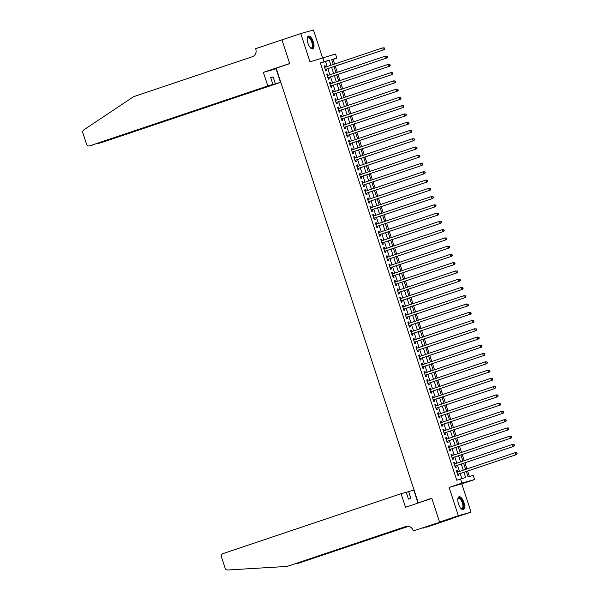 <?xml version="1.0" encoding="UTF-8"?>
<svg xmlns="http://www.w3.org/2000/svg" width="600" height="600" viewBox="0 0 600 600"><rect width="100%" height="100%" fill="white"/><g stroke="black" fill="none" stroke-linecap="round" stroke-linejoin="round"><path stroke-width="0.9" d="M463.86 502.433A6.78 2.775 71.4 0 0 459.022 496.755A6.78 2.775 71.4 0 0 458.513 503.933A6.78 2.775 71.4 0 0 463.35 509.61A6.78 2.775 71.4 0 0 463.86 502.433M313.298 41.767A6.78 2.775 71.4 0 0 308.452 36.09A6.78 2.775 71.4 0 0 307.942 43.267A6.78 2.775 71.4 0 0 312.78 48.945A6.78 2.775 71.4 0 0 313.298 41.767M466.32 471.48L468.082 476.857L473.228 475.418L474.577 479.55L461.88 483.105L460.53 478.972L465.675 477.533L463.957 472.275M439.567 522.067L431.827 498.397L405.51 507.248L401.085 493.702L222.9 553.65A2.61 2.377 -105.6 0 0 221.452 556.89L225.142 568.17A2.61 2.377 -105.6 0 0 227.64 570L287.16 566.423L405.952 526.455A6.09 5.55 74.4 0 1 406.2 526.38A6.09 5.55 74.4 0 1 413.1 530.467L413.25 530.925L471.045 512.153L461.798 483.847L474.577 479.55M322.493 57.653L313.455 30L300.757 33.555L310.005 61.852L335.49 54L336.84 58.133L331.688 59.573L333.293 64.477M334.597 64.043L333.082 59.4L336.84 58.133M469.403 476.49L467.625 471.037M466.935 468.93L464.925 462.78M464.235 460.665L462.225 454.515M461.535 452.408L459.525 446.25M458.835 444.143L456.825 437.985M456.135 435.877L454.118 429.728M453.435 427.612L451.418 421.463M450.728 419.355L448.717 413.197M448.028 411.09L446.018 404.933M445.327 402.825L443.317 396.675M442.627 394.56L440.618 388.41M439.928 386.303L437.918 380.145M437.228 378.038L435.217 371.888M434.528 369.772L432.518 363.623M431.827 361.507L429.817 355.358M429.127 353.25L427.11 347.093M426.42 344.985L424.41 338.835M423.72 336.72L421.71 330.57M421.02 328.462L419.01 322.305M418.32 320.197L416.31 314.04M415.62 311.933L413.61 305.782M412.92 303.668L410.91 297.517M410.22 295.41L408.21 289.252M407.52 287.145L405.51 280.987M404.82 278.88L402.803 272.73M402.12 270.615L400.103 264.465M399.412 262.358L397.403 256.2M396.713 254.093L394.702 247.935M394.013 245.827L392.002 239.678M391.312 237.562L389.303 231.413M388.612 229.305L386.603 223.147M385.912 221.04L383.903 214.882M383.212 212.775L381.202 206.625M380.513 204.51L378.502 198.36M377.812 196.252L375.795 190.095M375.105 187.988L373.095 181.83M372.405 179.722L370.395 173.572M369.705 171.458L367.695 165.308M367.005 163.2L364.995 157.042M364.305 154.935L362.295 148.778M361.605 146.67L359.595 140.52M358.905 138.405L356.895 132.255M356.205 130.148L354.195 123.99M353.505 121.882L351.487 115.733M350.805 113.618L348.788 107.468M348.097 105.352L346.087 99.203M345.397 97.095L343.388 90.938M342.697 88.83L340.688 82.68M339.998 80.565L337.987 74.415M337.298 72.308L335.288 66.15M452.25 518.475L439.553 522.03L458.347 515.707L471.045 512.153M439.553 522.03L431.79 498.27L418.252 502.822L276.195 68.19L289.725 63.637L281.962 39.877L300.757 33.555M457.74 472.028L457.283 470.625L456.42 470.865L458.04 475.822L458.903 475.582L458.43 474.135M455.04 463.763L454.582 462.36L453.72 462.6L455.34 467.558L456.202 467.317L455.73 465.87M452.34 455.498L451.875 454.095L451.02 454.335L452.64 459.293L453.495 459.053L453.022 457.612M449.632 447.24L449.175 445.838L448.32 446.077L449.94 451.035L450.795 450.795L450.322 449.347M446.933 438.975L446.475 437.572L445.62 437.812L447.24 442.77L448.095 442.53L447.623 441.082M444.232 430.71L443.775 429.308L442.92 429.548L444.54 434.505L445.395 434.265L444.923 432.817M441.533 422.445L441.075 421.043L440.22 421.283L441.84 426.24L442.695 426L442.222 424.56M438.832 414.188L438.375 412.785L437.52 413.025L439.14 417.982L439.995 417.743L439.522 416.295M436.132 405.923L435.675 404.52L434.812 404.76L436.433 409.717L437.295 409.478L436.822 408.03M433.433 397.658L432.975 396.255L432.112 396.495L433.732 401.452L434.595 401.213L434.123 399.765M430.732 389.393L430.275 387.99L429.412 388.23L431.033 393.188L431.895 392.947L431.423 391.507M428.033 381.135L427.567 379.733L426.713 379.972L428.332 384.93L429.195 384.69L428.722 383.243M425.332 372.87L424.868 371.468L424.013 371.707L425.632 376.665L426.487 376.425L426.015 374.978M422.625 364.605L422.168 363.202L421.312 363.442L422.933 368.4L423.787 368.16L423.315 366.712M419.925 356.34L419.467 354.938L418.612 355.178L420.232 360.135L421.088 359.895L420.615 358.455M417.225 348.082L416.768 346.68L415.912 346.92L417.533 351.877L418.388 351.638L417.915 350.19M414.525 339.817L414.067 338.415L413.213 338.655L414.832 343.612L415.688 343.373L415.215 341.925M411.825 331.553L411.368 330.15L410.505 330.39L412.132 335.347L412.987 335.108L412.515 333.66M409.125 323.288L408.668 321.885L407.805 322.125L409.425 327.082L410.287 326.843L409.815 325.403M406.425 315.03L405.967 313.627L405.105 313.868L406.725 318.825L407.588 318.585L407.115 317.138M403.725 306.765L403.268 305.362L402.405 305.603L404.025 310.56L404.888 310.32L404.415 308.873M401.025 298.5L400.56 297.097L399.705 297.337L401.325 302.295L402.188 302.055L401.707 300.608M398.317 290.235L397.86 288.832L397.005 289.072L398.625 294.038L399.48 293.798L399.007 292.35M395.618 281.978L395.16 280.575L394.305 280.815L395.925 285.772L396.78 285.532L396.308 284.085M392.918 273.712L392.46 272.31L391.605 272.55L393.225 277.507L394.08 277.267L393.607 275.82M390.217 265.447L389.76 264.045L388.905 264.285L390.525 269.243L391.38 269.002L390.908 267.555M387.518 257.183L387.06 255.78L386.205 256.028L387.825 260.985L388.68 260.745L388.207 259.298M384.817 248.925L384.36 247.522L383.498 247.763L385.118 252.72L385.98 252.48L385.507 251.032M382.118 240.66L381.66 239.257L380.798 239.498L382.418 244.455L383.28 244.215L382.808 242.767M379.418 232.395L378.96 230.993L378.097 231.233L379.718 236.19L380.58 235.95L380.108 234.51M376.718 224.13L376.26 222.735L375.397 222.975L377.017 227.933L377.88 227.692L377.407 226.245M374.017 215.873L373.553 214.47L372.697 214.71L374.317 219.667L375.173 219.428L374.7 217.98M371.31 207.608L370.853 206.205L369.998 206.445L371.618 211.403L372.472 211.163L372 209.715M368.61 199.343L368.153 197.94L367.298 198.18L368.918 203.138L369.772 202.897L369.3 201.458M365.91 191.085L365.452 189.683L364.597 189.922L366.218 194.88L367.072 194.64L366.6 193.192M363.21 182.82L362.752 181.417L361.897 181.657L363.517 186.615L364.373 186.375L363.9 184.928M360.51 174.555L360.053 173.153L359.19 173.392L360.817 178.35L361.673 178.11L361.2 176.663M357.81 166.29L357.353 164.887L356.49 165.127L358.11 170.085L358.972 169.845L358.5 168.405M355.11 158.032L354.653 156.63L353.79 156.87L355.41 161.828L356.272 161.587L355.8 160.14M352.41 149.767L351.952 148.365L351.09 148.605L352.71 153.562L353.572 153.322L353.1 151.875M349.71 141.502L349.245 140.1L348.39 140.34L350.01 145.297L350.873 145.058L350.392 143.61M347.002 133.238L346.545 131.835L345.69 132.075L347.31 137.032L348.165 136.792L347.692 135.352M344.303 124.98L343.845 123.578L342.99 123.817L344.61 128.775L345.465 128.535L344.993 127.087M341.603 116.715L341.145 115.312L340.29 115.552L341.91 120.51L342.765 120.27L342.293 118.823M338.903 108.45L338.445 107.047L337.59 107.288L339.21 112.245L340.065 112.005L339.593 110.558M336.202 100.185L335.745 98.782L334.89 99.023L336.51 103.98L337.365 103.74L336.892 102.3M333.502 91.927L333.045 90.525L332.183 90.765L333.803 95.722L334.665 95.483L334.192 94.035M330.803 83.662L330.345 82.26L329.483 82.5L331.103 87.457L331.965 87.218L331.493 85.77M328.103 75.398L327.645 73.995L326.782 74.235L328.403 79.192L329.265 78.953L328.793 77.505M333.082 59.4L331.755 59.767M327.173 66.54L325.53 61.508L320.377 62.955L456.772 480.24L460.53 478.972M461.857 478.597L460.2 473.543M459.51 471.428L457.5 465.278M456.81 463.17L454.8 457.013M454.11 454.905L452.1 448.748M451.41 446.64L449.4 440.49M448.71 438.375L446.692 432.225M446.002 430.118L443.993 423.96M443.303 421.853L441.293 415.695M440.603 413.588L438.592 407.438M437.903 405.322L435.893 399.173M435.202 397.065L433.192 390.908M432.502 388.8L430.493 382.642M429.803 380.535L427.793 374.385M427.103 372.27L425.092 366.12M424.403 364.013L422.385 357.855M421.702 355.748L419.685 349.59M418.995 347.483L416.985 341.332M416.295 339.218L414.285 333.067M413.595 330.96L411.585 324.803M410.895 322.695L408.885 316.538M408.195 314.43L406.185 308.28M405.495 306.165L403.485 300.015M402.795 297.907L400.785 291.75M400.095 289.642L398.085 283.485M397.395 281.377L395.377 275.228M394.695 273.112L392.678 266.962M391.987 264.855L389.978 258.697M389.287 256.59L387.278 250.433M386.588 248.325L384.577 242.175M383.888 240.06L381.877 233.91M381.188 231.803L379.178 225.645M378.487 223.538L376.478 217.388M375.788 215.272L373.778 209.123M373.087 207.015L371.07 200.858M370.388 198.75L368.37 192.593M367.68 190.485L365.67 184.335M364.98 182.22L362.97 176.07M362.28 173.962L360.27 167.805M359.58 165.697L357.57 159.54M356.88 157.433L354.87 151.282M354.18 149.167L352.17 143.017M351.48 140.91L349.47 134.752M348.78 132.645L346.77 126.488M346.08 124.38L344.062 118.23M343.38 116.115L341.362 109.965M340.673 107.858L338.663 101.7M337.972 99.593L335.962 93.435M335.272 91.328L333.263 85.177M332.572 83.062L330.562 76.912M329.873 74.805L327.862 68.648M325.403 67.133L324.945 65.73L324.082 65.97L325.702 70.927L326.565 70.688L326.093 69.248M418.252 502.822L420.683 502.147M461.798 483.847L449.1 487.403L458.347 515.707M449.1 487.403L461.88 483.105M320.377 62.955L324.135 61.688L322.785 57.555M333.983 66.593L335.993 72.742M336.683 74.85L338.692 81.008M339.382 83.115L341.392 89.265M342.082 91.38L344.1 97.53M344.782 99.637L346.8 105.795M347.49 107.903L349.5 114.06M350.19 116.167L352.2 122.317M352.89 124.433L354.9 130.583M355.59 132.69L357.6 138.847M358.29 140.955L360.3 147.113M360.99 149.22L363 155.37M363.69 157.485L365.7 163.635M366.39 165.743L368.4 171.9M369.09 174.007L371.108 180.165M371.798 182.273L373.808 188.422M374.498 190.538L376.507 196.688M377.197 198.795L379.207 204.952M379.897 207.06L381.907 213.218M382.597 215.325L384.607 221.475M385.298 223.59L387.308 229.74M387.998 231.847L390.007 238.005M390.697 240.112L392.707 246.27M393.397 248.377L395.415 254.528M396.097 256.642L398.115 262.793M398.805 264.9L400.815 271.058M401.505 273.165L403.515 279.322M404.205 281.43L406.215 287.58M406.905 289.695L408.915 295.845M409.605 297.952L411.615 304.11M412.305 306.218L414.315 312.375M415.005 314.483L417.015 320.632M417.705 322.748L419.715 328.897M420.405 331.005L422.423 337.163M423.112 339.27L425.123 345.42M425.812 347.535L427.822 353.685M428.513 355.8L430.522 361.95M431.213 364.058L433.222 370.215M433.912 372.322L435.923 378.472M436.612 380.587L438.623 386.737M439.312 388.845L441.322 395.002M442.013 397.11L444.022 403.268M444.713 405.375L446.73 411.525M447.412 413.64L449.43 419.79M450.12 421.897L452.13 428.055M452.82 430.162L454.83 436.32M455.52 438.428L457.53 444.577M458.22 446.692L460.23 452.842M460.92 454.95L462.93 461.107M463.62 463.215L465.63 469.373M330.93 65.273L329.288 60.248L324.135 61.688M463.268 470.168L461.257 464.01M460.567 461.903L458.558 455.745M457.868 453.638L455.857 447.487M455.168 445.373L453.158 439.222M452.467 437.115L450.457 430.957M449.768 428.85L447.757 422.692M447.067 420.585L445.05 414.435M444.368 412.32L442.35 406.17M441.66 404.062L439.65 397.905M438.96 395.798L436.95 389.64M436.26 387.533L434.25 381.382M433.56 379.267L431.55 373.118M430.86 371.01L428.85 364.853M428.16 362.745L426.15 356.587M425.46 354.48L423.45 348.33M422.76 346.215L420.743 340.065M420.06 337.957L418.043 331.8M417.353 329.692L415.342 323.543M414.653 321.428L412.643 315.278M411.952 313.17L409.942 307.013M409.252 304.905L407.243 298.748M406.553 296.64L404.543 290.49M403.853 288.375L401.842 282.225M401.153 280.118L399.143 273.96M398.452 271.853L396.442 265.695M395.752 263.587L393.735 257.438M393.053 255.322L391.035 249.173M390.345 247.065L388.335 240.907M387.645 238.8L385.635 232.642M384.945 230.535L382.935 224.385M382.245 222.27L380.235 216.12M379.545 214.013L377.535 207.855M376.845 205.748L374.835 199.59M374.145 197.483L372.135 191.333M371.445 189.218L369.435 183.067M368.745 180.96L366.728 174.803M366.038 172.695L364.028 166.538M363.337 164.43L361.327 158.28M360.638 156.165L358.627 150.015M357.938 147.907L355.928 141.75M355.237 139.642L353.228 133.485M352.538 131.377L350.528 125.227M349.837 123.113L347.827 116.962M347.138 114.855L345.127 108.698M344.438 106.59L342.42 100.433M341.737 98.325L339.72 92.175M339.03 90.06L337.02 83.91M336.33 81.802L334.32 75.645M333.63 73.537L331.62 67.387M325.53 61.508L329.288 60.248M324.097 66.015L324.945 65.73M326.798 74.28L327.645 73.995M329.498 82.545L330.345 82.26M332.197 90.81L333.045 90.525M334.897 99.067L335.745 98.782M337.605 107.333L338.445 107.047M340.305 115.597L341.145 115.312M343.005 123.855L343.845 123.578M345.705 132.12L346.545 131.835M348.405 140.385L349.245 140.1M351.105 148.65L351.952 148.365M353.805 156.907L354.653 156.63M356.505 165.172L357.353 164.887M359.205 173.438L360.053 173.153M361.905 181.703L362.752 181.417M364.612 189.96L365.452 189.683M367.312 198.225L368.153 197.94M370.013 206.49L370.853 206.205M372.712 214.755L373.553 214.47M375.413 223.013L376.26 222.735M378.112 231.278L378.96 230.993M380.812 239.542L381.66 239.257M383.513 247.808L384.36 247.522M386.213 256.065L387.06 255.78M388.92 264.33L389.76 264.045M391.62 272.595L392.46 272.31M394.32 280.86L395.16 280.575M397.02 289.118L397.86 288.832M399.72 297.382L400.56 297.097M402.42 305.647L403.268 305.362M405.12 313.913L405.967 313.627M407.82 322.17L408.668 321.885M410.52 330.435L411.368 330.15M413.22 338.7L414.067 338.415M415.928 346.965L416.768 346.68M418.627 355.222L419.467 354.938M421.327 363.487L422.168 363.202M424.028 371.752L424.868 371.468M426.728 380.01L427.567 379.733M429.428 388.275L430.275 387.99M432.127 396.54L432.975 396.255M434.827 404.805L435.675 404.52M437.528 413.062L438.375 412.785M440.235 421.327L441.075 421.043M442.935 429.592L443.775 429.308M445.635 437.857L446.475 437.572M448.335 446.115L449.175 445.838M451.035 454.38L451.875 454.095M453.735 462.645L454.582 462.36M456.435 470.91L457.283 470.625M325.245 69.517L384.278 49.665L325.23 69.488M384.457 48.885L383.423 49.905L382.748 47.843L384.525 47.963L384.457 48.885L384.525 47.963M324.555 67.418L382.748 47.843L384.188 48.06M384.278 49.665L384.795 48.787M307.252 38.303A5.873 2.4 -108.6 0 1 307.32 38.093A5.873 2.4 -108.6 0 1 311.108 39.375A5.873 2.4 -108.6 0 1 312.952 46.027A5.873 2.4 -108.6 0 1 310.665 48.037A5.873 2.4 -108.6 0 1 310.485 47.918M310.47 47.895A5.438 2.228 71.4 0 0 311.37 48A5.438 2.228 71.4 0 0 310.657 39.742A5.438 2.228 71.4 0 0 307.905 37.695A5.438 2.228 71.4 0 0 307.252 38.325M312.382 49.005A6.735 2.76 71.4 0 0 311.272 38.873A6.735 2.76 71.4 0 0 308.1 36.285M461.04 508.56A5.438 2.228 71.4 0 0 461.94 508.665A5.438 2.228 71.4 0 0 461.22 500.415A5.438 2.228 71.4 0 0 458.475 498.36A5.438 2.228 71.4 0 0 457.822 498.99A5.873 2.4 -108.6 0 1 457.89 498.757A5.873 2.4 -108.6 0 1 461.678 500.04A5.873 2.4 -108.6 0 1 463.522 506.692A5.873 2.4 -108.6 0 1 461.235 508.702A5.873 2.4 -108.6 0 1 461.055 508.582M462.952 509.67A6.735 2.76 71.4 0 0 461.842 499.537A6.735 2.76 71.4 0 0 458.67 496.95M267.803 85.92L89.617 145.868L272.933 84.48L267.803 85.92L263.37 72.367L289.688 63.51L281.947 39.84L282.757 39.608M94.523 144.495L89.505 145.905A2.61 2.377 -105.6 0 1 86.55 144.15L82.86 132.87A2.61 2.377 -105.6 0 1 83.79 129.885L133.62 96.667L252.413 56.7A6.09 5.55 -105.6 0 0 255.78 49.148L255.63 48.69L281.947 39.84M276.36 68.715L263.37 72.367M276.067 68.812L280.5 82.365L275.37 83.797L273.127 76.942L270.69 77.625L272.933 84.48M275.37 83.797L102.315 142.32A2.61 2.377 74.4 0 1 102.097 142.38M280.5 82.365L102.315 142.32M273.127 76.942L270.728 77.745M96.48 143.85L97.14 143.625M401.085 493.702L406.215 492.263L408.457 499.118L410.895 498.442L408.653 491.58L406.252 492.39M408.653 491.58L413.783 490.147L418.005 503.048M296.153 563.505L297.983 563.4L408.375 526.252M297.983 563.4L408.577 526.29M287.16 566.423L406.935 526.23M413.25 530.925L435.382 523.65L442.013 521.798L425.947 527.37L452.265 518.513M423.33 527.67L423.465 528.067M327.945 77.782L386.985 57.93L327.93 77.745M387.158 57.15L386.123 58.17L385.447 56.1L387.232 56.227L387.158 57.15L387.232 56.227M327.255 75.683L385.447 56.1L386.888 56.318M386.985 57.93L387.502 57.052M330.892 85.972L389.685 66.188L330.892 85.972A0.87 0.795 -105.6 0 0 330.66 86.1M389.857 65.407L388.822 66.435L388.147 64.365L389.933 64.485L389.857 65.407L389.933 64.485M329.955 83.948L388.147 64.365L389.588 64.582M389.685 66.188L390.202 65.317M333.345 94.305L392.385 74.453L333.33 94.275M392.558 73.672L391.522 74.692L390.847 72.63L392.632 72.75L392.558 73.672L392.632 72.75M332.655 92.205A0.87 0.795 -105.6 0 0 332.663 92.205L390.847 72.63L392.287 72.847M392.385 74.453L392.903 73.575M336.045 102.57L395.085 82.718L336.038 102.54M395.257 81.938L394.23 82.957L393.548 80.895L395.332 81.015L395.257 81.938L395.332 81.015M335.362 100.47L393.548 80.895L394.987 81.113M395.085 82.718L395.603 81.84M338.745 110.835L397.785 90.983L338.737 110.797M397.957 90.203L396.93 91.222L396.255 89.153L398.033 89.28L397.957 90.203L398.033 89.28M338.062 108.735L396.255 89.153L397.688 89.37M397.785 90.983L398.303 90.105M341.445 119.093L400.485 99.24L341.438 119.062M400.658 98.46L399.63 99.48L398.955 97.417L400.732 97.538L400.658 98.46L400.732 97.538M340.763 117L398.955 97.417L400.388 97.635M400.485 99.24L401.002 98.37M344.145 127.358L403.185 107.505L344.138 127.328M403.357 106.725L402.33 107.745L401.655 105.683L403.433 105.802L403.357 106.725L403.433 105.802M343.462 125.257L401.655 105.683L403.088 105.9M403.185 107.505L403.702 106.627M346.845 135.623L405.885 115.77L346.837 135.593M406.065 114.99L405.03 116.01L404.355 113.948L406.132 114.067L406.065 114.99L406.132 114.067M346.163 133.523L404.355 113.948L405.795 114.165M405.885 115.77L406.403 114.892M349.545 143.887L408.585 124.035L349.538 143.85M408.765 123.255L407.73 124.275L407.055 122.205L408.832 122.333L408.765 123.255L408.832 122.333M348.862 141.788L407.055 122.205L408.495 122.422M408.585 124.035L409.103 123.157M352.252 152.145L411.293 132.292L352.237 152.115M411.465 131.512L410.43 132.532L409.755 130.47L411.54 130.59L411.465 131.512L411.54 130.59M351.562 150.053L409.755 130.47L411.195 130.688M411.293 132.292L411.81 131.422M354.952 160.41L413.993 140.558L354.938 160.38M414.165 139.778L413.13 140.797L412.455 138.735L414.24 138.855L414.165 139.778L414.24 138.855M354.263 158.31L412.455 138.735L413.895 138.953M413.993 140.558L414.51 139.68M357.653 168.675L416.692 148.822L357.638 168.645M416.865 148.042L415.83 149.062L415.155 146.993L416.94 147.12L416.865 148.042L416.94 147.12M356.962 166.575A0.87 0.795 -105.6 0 0 356.97 166.575L415.155 146.993L416.595 147.218M416.692 148.822L417.21 147.945M360.353 176.933L419.393 157.087L360.345 176.903M419.565 156.308L418.53 157.328L417.855 155.257L419.64 155.385L419.565 156.308L419.64 155.385M359.663 174.84A0.87 0.795 -105.6 0 0 359.67 174.84L417.855 155.257L419.295 155.475M419.393 157.087L419.91 156.21M363.053 185.197L422.092 165.345L363.045 185.167M422.265 164.565L421.237 165.585L420.562 163.523L422.34 163.642L422.265 164.565L422.34 163.642M362.37 183.105L420.562 163.523L421.995 163.74M422.092 165.345L422.61 164.475M365.752 193.462L424.793 173.61L365.745 193.433M424.965 172.83L423.938 173.85L423.263 171.788L425.04 171.907L424.965 172.83L425.04 171.907M365.07 191.363L423.263 171.788L424.695 172.005M424.793 173.61L425.31 172.733M368.7 201.66L427.493 181.875L368.7 201.66A0.87 0.795 -105.6 0 0 368.475 201.78M427.665 181.095L426.638 182.115L425.963 180.045L427.74 180.172L427.665 181.095L427.74 180.172M367.77 199.627L425.963 180.045L427.395 180.27M427.493 181.875L428.01 180.998M371.153 209.985L430.192 190.14L371.145 209.955M430.373 189.36L429.338 190.38L428.662 188.31L430.44 188.438L430.373 189.36L430.44 188.438M370.47 207.892L428.662 188.31L430.095 188.528M430.192 190.14L430.71 189.262M373.853 218.25L432.893 198.397L373.845 218.22M433.072 197.618L432.037 198.638L431.362 196.575L433.14 196.695L433.072 197.618L433.14 196.695M373.17 216.157L431.362 196.575L432.803 196.792M432.893 198.397L433.41 197.52M376.8 226.447L435.592 206.663L376.8 226.447A0.87 0.795 -105.6 0 0 376.575 226.567M435.772 205.882L434.737 206.903L434.062 204.84L435.84 204.96L435.772 205.882L435.84 204.96M375.87 224.415L434.062 204.84L435.502 205.058M435.592 206.663L436.11 205.785M379.26 234.78L438.3 214.928L379.245 234.75M438.472 214.147L437.438 215.167L436.763 213.097L438.548 213.225L438.472 214.147L438.548 213.225M378.57 232.68L436.763 213.097L438.202 213.322M438.3 214.928L438.817 214.05M381.96 243.038L441 223.192L381.945 243.007M441.173 222.413L440.138 223.433L439.463 221.362L441.248 221.49L441.173 222.413L441.248 221.49M381.27 240.945L439.463 221.362L440.903 221.58M441 223.192L441.518 222.315M384.66 251.303L443.7 231.45L384.645 251.272M443.873 230.67L442.838 231.69L442.162 229.627L443.947 229.748L443.873 230.67L443.947 229.748M383.97 249.21A0.87 0.795 -105.6 0 0 383.978 249.21L442.162 229.627L443.603 229.845M443.7 231.45L444.217 230.572M387.36 259.567L446.4 239.715L387.353 259.538M446.572 238.935L445.537 239.955L444.862 237.892L446.647 238.013L446.572 238.935L446.647 238.013M386.678 257.468L444.862 237.892L446.303 238.11M446.4 239.715L446.918 238.837M390.06 267.832L449.1 247.98L390.053 267.795M449.272 247.2L448.245 248.22L447.57 246.15L449.347 246.278L449.272 247.2L449.347 246.278M389.377 265.733L447.57 246.15L449.002 246.375M449.1 247.98L449.618 247.103M392.76 276.09L451.8 256.245L392.752 276.06M451.972 255.458L450.945 256.485L450.27 254.415L452.048 254.542L451.972 255.458L452.048 254.542M392.077 273.998L450.27 254.415L451.702 254.632M451.8 256.245L452.317 255.368M395.46 284.355L454.5 264.502L395.452 284.325M454.673 263.722L453.645 264.743L452.97 262.68L454.748 262.8L454.673 263.722L454.748 262.8M394.778 282.255A0.87 0.795 -105.6 0 0 394.778 282.263L452.97 262.68L454.403 262.897M454.5 264.502L455.018 263.625M398.16 292.62L457.2 272.767L398.153 292.59M457.38 271.987L456.345 273.007L455.67 270.945L457.447 271.065L457.38 271.987L457.447 271.065M397.478 290.52L455.67 270.945L457.11 271.163M457.2 272.767L457.717 271.89M400.86 300.885L459.9 281.032L400.853 300.847M460.08 280.252L459.045 281.272L458.37 279.202L460.147 279.33L460.08 280.252L460.147 279.33M400.178 298.785L458.37 279.202L459.81 279.428M459.9 281.032L460.418 280.155M403.567 309.142L462.607 289.298L403.553 309.112M462.78 288.51L461.745 289.538L461.07 287.468L462.855 287.587L462.78 288.51L462.855 287.587M402.877 307.05L461.07 287.468L462.51 287.685M462.607 289.298L463.125 288.42M406.268 317.407L465.308 297.555L406.252 317.377M465.48 296.775L464.445 297.795L463.77 295.733L465.555 295.853L465.48 296.775L465.555 295.853M405.577 315.308L463.77 295.733L465.21 295.95M465.308 297.555L465.825 296.678M408.967 325.673L468.007 305.82L408.952 325.642M468.18 305.04L467.145 306.06L466.47 303.998L468.255 304.118L468.18 305.04L468.255 304.118M408.278 323.572L466.47 303.998L467.91 304.215M468.007 305.82L468.525 304.942M411.668 333.938L470.707 314.085L411.653 333.9M470.88 313.305L469.845 314.325L469.17 312.255L470.955 312.382L470.88 313.305L470.955 312.382M410.985 331.837A0.87 0.795 -105.6 0 1 410.978 331.837L469.17 312.255L470.61 312.48M470.707 314.085L471.225 313.207M414.368 342.195L473.408 322.343L414.36 342.165M473.58 321.562L472.553 322.59L471.877 320.52L473.655 320.64L473.58 321.562L473.655 320.64M413.685 340.103L471.877 320.52L473.31 320.737M473.408 322.343L473.925 321.472M417.067 350.46L476.107 330.608L417.06 350.43M476.28 329.827L475.252 330.847L474.577 328.785L476.355 328.905L476.28 329.827L476.355 328.905M416.385 348.36L474.577 328.785L476.01 329.002M476.107 330.608L476.625 329.73M419.768 358.725L478.808 338.873L419.76 358.695M478.98 338.093L477.952 339.112L477.278 337.05L479.055 337.17L478.98 338.093L479.055 337.17M419.085 356.625L477.278 337.05L478.71 337.267M478.808 338.873L479.325 337.995M422.467 366.99L481.507 347.138L422.46 366.952M481.68 346.358L480.653 347.377L479.978 345.308L481.755 345.435L481.68 346.358L481.755 345.435M421.785 364.89L479.978 345.308L481.41 345.525M481.507 347.138L482.025 346.26M425.168 375.248L484.207 355.395L425.16 375.218M484.388 354.615L483.353 355.635L482.678 353.572L484.455 353.692L484.388 354.615L484.455 353.692M424.485 373.155L482.678 353.572L484.118 353.79M484.207 355.395L484.725 354.525M427.868 383.513L486.908 363.66L427.86 383.483M487.088 362.88L486.053 363.9L485.377 361.837L487.155 361.957L487.088 362.88L487.155 361.957M427.185 381.413L485.377 361.837L486.817 362.055M486.908 363.66L487.425 362.782M430.815 391.71L489.615 371.925L430.815 391.71A0.87 0.795 -105.6 0 0 430.59 391.83M489.787 371.145L488.752 372.165L488.077 370.103L489.862 370.222L489.787 371.145L489.862 370.222M429.885 389.678L488.077 370.103L489.518 370.32M489.615 371.925L490.132 371.048M433.275 400.043L492.315 380.19L433.26 400.005M492.487 379.41L491.452 380.43L490.778 378.36L492.562 378.487L492.487 379.41L492.562 378.487M432.585 397.942L490.778 378.36L492.217 378.577M492.315 380.19L492.832 379.312M435.975 408.3L495.015 388.447L435.96 408.27M495.188 387.668L494.153 388.688L493.478 386.625L495.263 386.745L495.188 387.668L495.263 386.745M435.285 406.207A0.87 0.795 -105.6 0 0 435.293 406.207L493.478 386.625L494.918 386.842M495.015 388.447L495.533 387.577M438.923 416.498L497.715 396.713L438.923 416.498A0.87 0.795 -105.6 0 0 438.69 416.625M497.888 395.933L496.853 396.952L496.178 394.89L497.963 395.01L497.888 395.933L497.963 395.01M437.993 414.465L496.178 394.89L497.618 395.107M497.715 396.713L498.232 395.835M441.375 424.83L500.415 404.978L441.368 424.8M500.588 404.197L499.56 405.217L498.885 403.147L500.662 403.275L500.588 404.197L500.662 403.275M440.692 422.73L498.885 403.147L500.317 403.373M500.415 404.978L500.933 404.1M444.075 433.088L503.115 413.243L444.067 433.058M503.287 412.463L502.26 413.482L501.585 411.412L503.362 411.54L503.287 412.463L503.362 411.54M443.393 430.995L501.585 411.412L503.018 411.63M503.115 413.243L503.632 412.365M447.022 441.285L505.815 421.5L447.022 441.285A0.87 0.795 -105.6 0 0 446.798 441.412M505.987 420.72L504.96 421.74L504.285 419.678L506.062 419.798L505.987 420.72L506.062 419.798M446.092 439.26L504.285 419.678L505.717 419.895M505.815 421.5L506.332 420.63M449.475 449.618L508.515 429.765L449.467 449.588M508.695 428.985L507.66 430.005L506.985 427.942L508.763 428.062L508.695 428.985L508.763 428.062M448.793 447.518L506.985 427.942L508.425 428.16M508.515 429.765L509.033 428.888M452.175 457.882L511.215 438.03L452.168 457.853M511.395 437.25L510.36 438.27L509.685 436.2L511.463 436.327L511.395 437.25L511.463 436.327M451.493 455.783L509.685 436.2L511.125 436.425M511.215 438.03L511.732 437.153M455.123 466.072L513.923 446.295L455.123 466.072A0.87 0.795 -105.6 0 0 454.897 466.2M514.095 445.515L513.06 446.535L512.385 444.465L514.17 444.592L514.095 445.515L514.17 444.592M454.192 464.048L512.385 444.465L513.825 444.683M513.923 446.295L514.44 445.418M457.582 474.405L516.623 454.553L457.567 474.375M516.795 453.772L515.76 454.793L515.085 452.73L516.87 452.85L516.795 453.772L516.87 452.85M456.893 472.312L515.085 452.73L516.525 452.947M516.623 454.553L517.14 453.675M406.455 526.312L405.952 526.455M102.21 142.35L97.08 143.782"/></g></svg>

